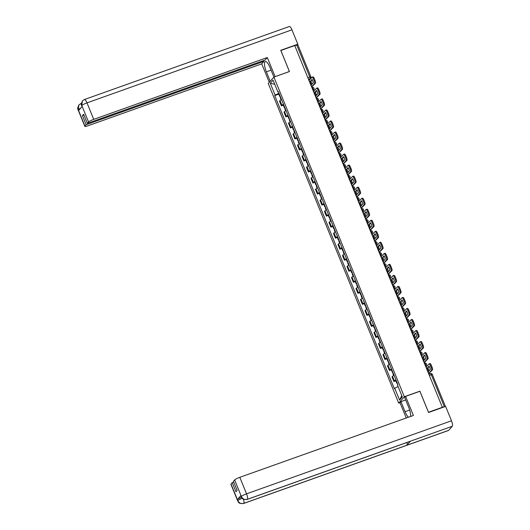 <?xml version="1.0" encoding="UTF-8"?>
<svg xmlns="http://www.w3.org/2000/svg" width="530" height="530" viewBox="0 0 530 530"><rect width="100%" height="100%" fill="white"/><g stroke="black" fill="none" stroke-linecap="round" stroke-linejoin="round"><path stroke-width="0.79" d="M400.09 402.634L398.706 403.131L404.344 396.725L273.904 77.082L289.446 71.543L280.854 50.483L294.726 45.534L442.358 407.305L428.485 412.247L419.892 391.186L404.344 396.725M270.214 81.276L266.365 71.835A8.685 2.478 -109.6 0 1 265.298 61.546A8.685 2.478 -109.6 0 1 270.061 67.628L273.917 77.082L268.26 83.488L398.706 403.131M445.412 406.477L444.359 406.722L431.287 374.703A1.544 0.444 -109.6 0 0 430.44 373.617A1.544 0.444 -109.6 0 0 430.386 373.663M442.358 407.305L444.359 406.722M294.773 45.646L297.82 44.745L310.891 76.764L309.792 76.976L296.721 44.951M281.556 99.62A3.551 0.53 157.8 0 0 279.999 100.607L279.495 101.177L281.397 105.841L281.9 105.271A3.551 0.53 -22.2 0 1 283.464 104.284M283.311 105.159L281.397 105.841M286.061 110.644A3.551 0.53 157.8 0 0 284.497 111.631L283.994 112.201L285.895 116.865L286.399 116.295A3.551 0.53 -22.2 0 1 287.962 115.308M287.816 116.183L285.895 116.865M290.559 121.675A3.551 0.53 157.8 0 0 288.996 122.662L288.492 123.232L290.4 127.896L290.897 127.326A3.551 0.53 -22.2 0 1 292.461 126.339M292.315 127.213L290.4 127.896M295.058 132.699A3.551 0.53 157.8 0 0 293.494 133.686L292.997 134.256L294.899 138.92L295.402 138.35A3.551 0.53 -22.2 0 1 296.966 137.363M296.813 138.237L294.899 138.92M299.556 143.729A3.551 0.53 157.8 0 0 297.999 144.71L297.496 145.28L299.397 149.95L299.901 149.38A3.551 0.53 -22.2 0 1 301.464 148.393M301.312 149.268L299.397 149.95M304.061 154.753A3.551 0.53 157.8 0 0 302.498 155.74L301.994 156.31L303.895 160.974L304.399 160.404A3.551 0.53 -22.2 0 1 305.962 159.417M305.817 160.292L303.895 160.974M308.559 165.777A3.551 0.53 157.8 0 0 306.996 166.764L306.492 167.334L308.4 172.005L308.897 171.435A3.551 0.53 -22.2 0 1 310.461 170.448M310.315 171.316L308.4 172.005M313.058 176.808A3.551 0.53 157.8 0 0 311.494 177.795L310.997 178.365L312.899 183.029L313.402 182.459A3.551 0.53 -22.2 0 1 314.966 181.472M314.813 182.346L312.899 183.029M317.556 187.832A3.551 0.53 157.8 0 0 315.999 188.819L315.496 189.389L317.397 194.053L317.901 193.483A3.551 0.53 -22.2 0 1 319.464 192.503M319.312 193.37L317.397 194.053M322.061 198.863A3.551 0.53 157.8 0 0 320.498 199.85L319.994 200.419L321.895 205.083L322.399 204.514A3.551 0.53 -22.2 0 1 323.962 203.527M323.817 204.401L321.895 205.083M326.56 209.887A3.551 0.53 157.8 0 0 324.996 210.874L324.493 211.444L326.4 216.107L326.897 215.538A3.551 0.53 -22.2 0 1 328.461 214.551M328.315 215.425L326.4 216.107M331.058 220.917A3.551 0.53 157.8 0 0 329.494 221.904L328.998 222.474L330.899 227.138L331.402 226.568A3.551 0.53 -22.2 0 1 332.966 225.581M332.813 226.456L330.899 227.138M335.556 231.941A3.551 0.53 157.8 0 0 333.999 232.928L333.496 233.498L335.397 238.162L335.901 237.592A3.551 0.53 -22.2 0 1 337.464 236.605M337.312 237.48L335.397 238.162M340.061 242.972A3.551 0.53 157.8 0 0 338.498 243.952L337.994 244.522L339.896 249.193L340.399 248.623A3.551 0.53 -22.2 0 1 341.963 247.636M341.817 248.51L339.896 249.193M344.56 253.996A3.551 0.53 157.8 0 0 342.996 254.983L342.493 255.553L344.401 260.217L344.897 259.647A3.551 0.53 -22.2 0 1 346.461 258.66M346.315 259.534L344.401 260.217M349.058 265.02A3.551 0.53 157.8 0 0 347.494 266.007L346.998 266.577L348.899 271.247L349.402 270.678A3.551 0.53 -22.2 0 1 350.966 269.69M350.814 270.558L348.899 271.247M353.556 276.05A3.551 0.53 157.8 0 0 352 277.038L351.496 277.607L353.397 282.271L353.901 281.702A3.551 0.53 -22.2 0 1 355.464 280.714M355.312 281.589L353.397 282.271M358.061 287.075A3.551 0.53 157.8 0 0 356.498 288.062L355.994 288.631L357.896 293.295L358.399 292.726A3.551 0.53 -22.2 0 1 359.963 291.745M359.817 292.613L357.896 293.295M362.56 298.105A3.551 0.53 157.8 0 0 360.996 299.092L360.493 299.662L362.401 304.326L362.898 303.756A3.551 0.53 -22.2 0 1 364.461 302.769M364.315 303.644L362.401 304.326M367.058 309.129A3.551 0.53 157.8 0 0 365.495 310.116L364.998 310.686L366.899 315.35L367.403 314.78A3.551 0.53 -22.2 0 1 368.966 313.793M368.814 314.668L366.899 315.35M371.557 320.16A3.551 0.53 157.8 0 0 370 321.147L369.496 321.717L371.397 326.381L371.901 325.811A3.551 0.53 -22.2 0 1 373.464 324.824M373.312 325.698L371.397 326.381M376.061 331.184A3.551 0.53 157.8 0 0 374.498 332.171L373.994 332.741L375.896 337.405L376.399 336.835A3.551 0.53 -22.2 0 1 377.963 335.848M377.817 336.722L375.896 337.405M380.56 342.214A3.551 0.53 157.8 0 0 378.996 343.195L378.493 343.765L380.401 348.435L380.898 347.865A3.551 0.53 -22.2 0 1 382.461 346.878M382.315 347.753L380.401 348.435M385.058 353.238A3.551 0.53 157.8 0 0 383.495 354.225L382.998 354.795L384.899 359.459L385.403 358.889A3.551 0.53 -22.2 0 1 386.966 357.902M386.814 358.777L384.899 359.459M389.557 364.262A3.551 0.53 157.8 0 0 388 365.25L387.496 365.819L389.398 370.49L389.901 369.92A3.551 0.53 -22.2 0 1 391.465 368.933M391.312 369.801L389.398 370.49M394.062 375.293A3.551 0.53 157.8 0 0 392.498 376.28L391.995 376.85L393.896 381.514L394.4 380.944A3.551 0.53 -22.2 0 1 395.963 379.957M395.817 380.832L393.896 381.514M278.946 93.214L275.123 95.142L270.28 83.27L273.043 80.129L277.886 92.008L278.429 91.942M401.8 395.638L399.567 400.084L402.33 396.943L397.487 385.072L397.871 384.628L278.276 91.571L277.886 92.008M399.567 400.084L394.717 388.205L398.07 386.516M275.123 95.142L274.739 95.585L394.333 388.642L394.717 388.205M278.813 94.128L274.739 95.585M270.28 83.27L274.752 84.33M310.13 81.567L312.044 79.401A4.79 1.365 -109.6 0 1 313.369 82.653L311.461 84.82A4.79 1.365 70.4 0 1 310.719 83.276A4.79 1.365 70.4 0 1 310.13 81.567L312.276 79.838M312.13 84.058A4.79 1.365 70.4 0 1 311.627 82.952A4.79 1.365 70.4 0 1 311.037 81.242M280.158 96.195L279.8 96.546L280.304 96.546M279.8 96.546L278.747 93.962L279.105 93.611M281.145 99.832L280.264 97.672L280.622 97.321M311.587 86.847L314.555 83.528A2.319 0.662 -109.6 0 0 314.184 80.845L315.092 80.527A2.319 0.662 70.4 0 1 315.463 83.203L311.653 87.019M309.017 80.56L311.985 77.234A2.319 0.662 -109.6 0 1 312.077 77.175A2.319 0.662 -109.6 0 1 313.349 78.798L314.184 80.845M312.892 76.916A2.319 0.662 70.4 0 1 312.978 76.85A2.319 0.662 70.4 0 1 314.25 78.473L313.349 78.798M315.092 80.527L314.25 78.473M81.766 105.391L81.68 105.781C82.031 104.251 80.017 106.828 82.402 100.925L84.389 99.541L289.347 26.5A4.75 1.358 70.4 0 1 291.95 29.826L297.82 44.209L280.741 50.297L289.393 71.504L275.024 76.684M275.103 76.592L267.319 57.512L265.106 60.022L87.337 123.371L88.563 121.98L81.772 105.397M263.609 60.553L263.933 61.347L261.721 63.858L88.139 125.716A4.631 0.696 157.8 0 1 84.84 126.352A4.631 0.696 157.8 0 1 84.946 126.087L86.171 124.696L263.933 61.347M269.267 82.349L261.721 63.858M267.319 57.512L93.73 119.369A4.631 0.696 157.8 0 0 88.563 121.98M297.82 44.209L297.33 44.765M87.337 123.371L83.621 114.255L82.448 115.58L86.171 124.696M80.852 107.981L78.248 109.538L78.639 110.492L82.177 106.477L81.786 105.523M82.448 115.58L83.939 115.05M82.402 100.925L81.766 105.384M81.315 103.695A4.75 1.358 70.4 0 0 80.812 103.602L78.891 104.907L78.208 109.584L84.946 126.087M409.663 410.048L405.052 411.691A8.685 2.478 -109.6 0 0 408.418 417.236M410.571 416.467A8.685 2.478 -109.6 0 0 408.756 407.484L404.662 397.447L405.602 396.374L413.393 415.46L239.812 477.318L246.549 493.827L451.5 420.787L445.631 406.404L428.551 412.486L419.892 391.286L405.602 396.374M405.052 411.691L400.958 401.654L400.011 402.727L406.252 418.004M405.688 399.964L400.958 401.654M231.02 484.042L237.758 500.545A4.631 0.696 -22.2 0 0 237.652 500.804L230.914 484.301A4.631 0.696 -22.2 0 1 231.02 484.042L232.246 482.651L233.743 482.115M451.5 420.787A4.75 1.358 70.4 0 1 452.262 426.279L410.432 441.185A4.75 1.358 70.4 0 1 410.26 441.304L247.139 499.439A4.75 1.358 70.4 0 0 247.311 499.32C244.674 499.975 242.7 499.055 241.395 496.57L234.644 479.935A4.631 0.696 -22.2 0 1 239.812 477.318M406.934 442.49A4.75 1.358 70.4 0 1 406.868 445.24L448.691 430.333L452.262 426.279M448.691 430.333A4.75 1.358 70.4 0 1 448.512 430.459L243.561 503.5A4.75 1.358 70.4 0 0 243.74 503.374C241.097 504.023 239.129 503.109 237.824 500.638M243.436 499.187A4.75 1.358 70.4 0 1 243.74 503.374L406.868 445.24L410.432 441.185L247.311 499.32A4.75 1.358 70.4 0 0 246.549 493.827A4.631 0.696 157.8 0 0 241.375 496.438M232.246 482.651L235.969 491.767L237.135 490.442L233.419 481.326L234.644 479.935M240.945 495.53L241.23 496.742L240.839 495.788A4.631 0.696 -22.2 0 1 240.945 495.53L237.407 499.545A4.631 0.696 -22.2 0 1 241.514 497.339M242.144 498.193L237.798 500.499L237.407 499.545M314.628 92.598L316.543 90.425A4.79 1.365 -109.6 0 1 317.868 93.677L315.959 95.844A4.79 1.365 70.4 0 1 315.224 94.3A4.79 1.365 70.4 0 1 314.628 92.598L316.774 90.868M316.629 95.082A4.79 1.365 70.4 0 1 316.125 93.982A4.79 1.365 70.4 0 1 315.535 92.273M284.663 107.219L284.299 107.57L284.802 107.57M284.299 107.57L283.245 104.993L283.61 104.642M285.644 110.863L284.762 108.703L285.12 108.352M316.085 97.878L319.053 94.552A2.319 0.662 -109.6 0 0 318.682 91.876L319.59 91.551A2.319 0.662 70.4 0 1 319.961 94.234L316.152 98.043M313.515 91.584L316.49 88.265A2.319 0.662 -109.6 0 1 316.576 88.205A2.319 0.662 -109.6 0 1 317.848 89.822L318.682 91.876M317.39 87.94A2.319 0.662 70.4 0 1 317.483 87.881A2.319 0.662 70.4 0 1 318.755 89.504L317.848 89.822M319.59 91.551L318.755 89.504M319.133 103.622L321.041 101.455A4.79 1.365 -109.6 0 1 322.366 104.701L320.458 106.874A4.79 1.365 70.4 0 1 319.723 105.331A4.79 1.365 70.4 0 1 319.133 103.622L321.273 101.892M321.127 106.113A4.79 1.365 70.4 0 1 320.63 105.006A4.79 1.365 70.4 0 1 320.04 103.297M289.161 118.243L288.797 118.601L289.307 118.601M288.797 118.601L287.75 116.017L288.108 115.666M290.142 121.887L289.261 119.727L289.625 119.376M320.584 108.902L323.552 105.583A2.319 0.662 -109.6 0 0 323.181 102.899L324.088 102.575A2.319 0.662 70.4 0 1 324.459 105.258L320.65 109.067M318.02 102.615L320.988 99.289A2.319 0.662 -109.6 0 1 321.074 99.229A2.319 0.662 -109.6 0 1 322.346 100.852L323.181 102.899M321.895 98.964A2.319 0.662 70.4 0 1 321.982 98.905A2.319 0.662 70.4 0 1 323.254 100.528L322.346 100.852M324.088 102.575L323.254 100.528M323.631 114.652L325.539 112.479A4.79 1.365 -109.6 0 1 326.871 115.732L324.956 117.898A4.79 1.365 70.4 0 1 324.221 116.355A4.79 1.365 70.4 0 1 323.631 114.652L325.778 112.923M325.632 117.137A4.79 1.365 70.4 0 1 325.128 116.037A4.79 1.365 70.4 0 1 324.539 114.328M293.66 129.274L293.302 129.625L293.805 129.625M293.302 129.625L292.249 127.048L292.606 126.69M294.64 132.917L293.759 130.758L294.123 130.406M325.082 119.932L328.057 116.607A2.319 0.662 -109.6 0 0 327.686 113.93L328.587 113.605A2.319 0.662 70.4 0 1 328.958 116.289L325.155 120.098M322.518 113.639L325.486 110.32A2.319 0.662 -109.6 0 1 325.572 110.253A2.319 0.662 -109.6 0 1 326.844 111.876L327.686 113.93M326.394 109.995A2.319 0.662 70.4 0 1 326.48 109.935A2.319 0.662 70.4 0 1 327.752 111.552L326.844 111.876M328.587 113.605L327.752 111.552M328.13 125.676L330.044 123.51A4.79 1.365 -109.6 0 1 331.369 126.756L329.461 128.929A4.79 1.365 70.4 0 1 328.719 127.385A4.79 1.365 70.4 0 1 328.13 125.676L330.276 123.947M330.13 128.167A4.79 1.365 70.4 0 1 329.627 127.061A4.79 1.365 70.4 0 1 329.037 125.352M298.158 140.298L297.8 140.655L298.304 140.649M297.8 140.655L296.747 138.072L297.105 137.72M299.145 143.941L298.264 141.782L298.622 141.43M329.587 130.956L332.555 127.637A2.319 0.662 -109.6 0 0 332.184 124.954L333.092 124.629A2.319 0.662 70.4 0 1 333.463 127.313L329.653 131.122M327.017 124.663L329.985 121.343A2.319 0.662 -109.6 0 1 330.077 121.284A2.319 0.662 -109.6 0 1 331.349 122.907L332.184 124.954M330.892 121.019A2.319 0.662 70.4 0 1 330.978 120.959A2.319 0.662 70.4 0 1 332.25 122.582L331.349 122.907M333.092 124.629L332.25 122.582M332.628 136.7L334.543 134.534A4.79 1.365 -109.6 0 1 335.868 137.787L333.96 139.953A4.79 1.365 70.4 0 1 333.224 138.409A4.79 1.365 70.4 0 1 332.628 136.7L334.774 134.971M334.629 139.191A4.79 1.365 70.4 0 1 334.125 138.091A4.79 1.365 70.4 0 1 333.536 136.382M302.663 151.328L302.299 151.679L302.802 151.679M302.299 151.679L301.245 149.102L301.61 148.744M303.644 154.965L302.762 152.812L303.12 152.461M334.085 141.987L337.053 138.661A2.319 0.662 -109.6 0 0 336.683 135.985L337.59 135.66A2.319 0.662 70.4 0 1 337.961 138.337L334.152 142.153M331.515 135.693L334.49 132.374A2.319 0.662 -109.6 0 1 334.576 132.308A2.319 0.662 -109.6 0 1 335.848 133.931L336.683 135.985M335.391 132.049A2.319 0.662 70.4 0 1 335.483 131.99A2.319 0.662 70.4 0 1 336.755 133.606L335.848 133.931M337.59 135.66L336.755 133.606M337.133 147.731L339.041 145.558A4.79 1.365 -109.6 0 1 340.366 148.811L338.458 150.984A4.79 1.365 70.4 0 1 337.723 149.44A4.79 1.365 70.4 0 1 337.133 147.731L339.273 146.002M339.127 150.215A4.79 1.365 70.4 0 1 338.63 149.115A4.79 1.365 70.4 0 1 338.041 147.406M307.161 162.352L306.797 162.703L307.307 162.703M306.797 162.703L305.75 160.126L306.108 159.775M308.142 165.996L307.261 163.836L307.625 163.485M338.584 153.011L341.552 149.692A2.319 0.662 -109.6 0 0 341.181 147.009L342.089 146.684A2.319 0.662 70.4 0 1 342.459 149.367L338.65 153.177M336.02 146.717L338.988 143.398A2.319 0.662 -109.6 0 1 339.074 143.339A2.319 0.662 -109.6 0 1 340.346 144.962L341.181 147.009M339.896 143.073A2.319 0.662 70.4 0 1 339.982 143.014A2.319 0.662 70.4 0 1 341.254 144.637L340.346 144.962M342.089 146.684L341.254 144.637M341.631 158.755L343.539 156.589A4.79 1.365 -109.6 0 1 344.871 159.841L342.956 162.008A4.79 1.365 70.4 0 1 342.221 160.464A4.79 1.365 70.4 0 1 341.631 158.755L343.778 157.026M343.632 161.246A4.79 1.365 70.4 0 1 343.129 160.139A4.79 1.365 70.4 0 1 342.539 158.437M311.66 173.383L311.302 173.734L311.806 173.734M311.302 173.734L310.249 171.15L310.606 170.799M312.64 177.02L311.759 174.867L312.124 174.509M343.082 164.035L346.057 160.716A2.319 0.662 -109.6 0 0 345.686 158.033L346.587 157.715A2.319 0.662 70.4 0 1 346.958 160.391L343.155 164.207M340.518 157.748L343.486 154.422A2.319 0.662 -109.6 0 1 343.572 154.362A2.319 0.662 -109.6 0 1 344.844 155.986L345.686 158.033M344.394 154.104A2.319 0.662 70.4 0 1 344.48 154.038A2.319 0.662 70.4 0 1 345.752 155.661L344.844 155.986M346.587 157.715L345.752 155.661M346.13 169.785L348.044 167.612A4.79 1.365 -109.6 0 1 349.369 170.865L347.455 173.038A4.79 1.365 70.4 0 1 346.719 171.495A4.79 1.365 70.4 0 1 346.13 169.785L348.276 168.056M348.13 172.27A4.79 1.365 70.4 0 1 347.627 171.17A4.79 1.365 70.4 0 1 347.037 169.461M316.158 184.407L315.8 184.758L316.304 184.758M315.8 184.758L314.747 182.181L315.105 181.83M317.145 188.051L316.264 185.891L316.622 185.54M347.587 175.066L350.555 171.74A2.319 0.662 -109.6 0 0 350.184 169.063L351.092 168.739A2.319 0.662 70.4 0 1 351.463 171.422L347.654 175.231M345.017 168.772L347.985 165.453A2.319 0.662 -109.6 0 1 348.077 165.393A2.319 0.662 -109.6 0 1 349.35 167.01L350.184 169.063M348.892 165.128A2.319 0.662 70.4 0 1 348.978 165.069A2.319 0.662 70.4 0 1 350.25 166.692L349.35 167.01M351.092 168.739L350.25 166.692M350.628 180.81L352.543 178.643A4.79 1.365 -109.6 0 1 353.868 181.896L351.96 184.062A4.79 1.365 70.4 0 1 351.224 182.519A4.79 1.365 70.4 0 1 350.628 180.81L352.775 179.08M352.629 183.3A4.79 1.365 70.4 0 1 352.125 182.194A4.79 1.365 70.4 0 1 351.536 180.485M320.663 195.438L320.299 195.789L320.802 195.789M320.299 195.789L319.245 193.205L319.61 192.854M321.644 199.075L320.763 196.915L321.12 196.564M352.086 186.09L355.054 182.77A2.319 0.662 -109.6 0 0 354.683 180.087L355.59 179.769A2.319 0.662 70.4 0 1 355.961 182.446L352.152 186.262M349.515 179.802L352.49 176.477A2.319 0.662 -109.6 0 1 352.576 176.417A2.319 0.662 -109.6 0 1 353.848 178.04L354.683 180.087M353.391 176.159A2.319 0.662 70.4 0 1 353.483 176.093A2.319 0.662 70.4 0 1 354.755 177.716L353.848 178.04M355.59 179.769L354.755 177.716M355.133 191.84L357.041 189.667A4.79 1.365 -109.6 0 1 358.366 192.92L356.458 195.086A4.79 1.365 70.4 0 1 355.723 193.543A4.79 1.365 70.4 0 1 355.133 191.84L357.273 190.111M357.127 194.325A4.79 1.365 70.4 0 1 356.63 193.225A4.79 1.365 70.4 0 1 356.034 191.515M325.162 206.461L324.797 206.813L325.301 206.813M324.797 206.813L323.75 204.235L324.108 203.884M326.142 210.105L325.261 207.945L325.625 207.594M356.584 197.12L359.552 193.794A2.319 0.662 -109.6 0 0 359.181 191.118L360.089 190.793A2.319 0.662 70.4 0 1 360.46 193.477L356.65 197.286M354.02 190.827L356.988 187.507A2.319 0.662 -109.6 0 1 357.074 187.448A2.319 0.662 -109.6 0 1 358.346 189.064L359.181 191.118M357.896 187.183A2.319 0.662 70.4 0 1 357.982 187.123A2.319 0.662 70.4 0 1 359.254 188.746L358.346 189.064M360.089 190.793L359.254 188.746M359.632 202.864L361.54 200.698A4.79 1.365 -109.6 0 1 362.871 203.944L360.957 206.117A4.79 1.365 70.4 0 1 360.221 204.573A4.79 1.365 70.4 0 1 359.632 202.864L361.778 201.135M361.632 205.355A4.79 1.365 70.4 0 1 361.129 204.249A4.79 1.365 70.4 0 1 360.539 202.54M329.66 217.485L329.302 217.843L329.806 217.843M329.302 217.843L328.249 215.26L328.607 214.908M330.64 221.129L329.759 218.969L330.124 218.618M361.082 208.144L364.057 204.825A2.319 0.662 -109.6 0 0 363.686 202.142L364.587 201.817A2.319 0.662 70.4 0 1 364.958 204.5L361.155 208.31M358.518 201.857L361.486 198.531A2.319 0.662 -109.6 0 1 361.573 198.472A2.319 0.662 -109.6 0 1 362.845 200.095L363.686 202.142M362.394 198.207A2.319 0.662 70.4 0 1 362.48 198.147A2.319 0.662 70.4 0 1 363.752 199.77L362.845 200.095M364.587 201.817L363.752 199.77M364.13 213.895L366.044 211.722A4.79 1.365 -109.6 0 1 367.369 214.975L365.455 217.141A4.79 1.365 70.4 0 1 364.719 215.597A4.79 1.365 70.4 0 1 364.13 213.895L366.276 212.166M366.131 216.379A4.79 1.365 70.4 0 1 365.627 215.279A4.79 1.365 70.4 0 1 365.037 213.57M334.158 228.516L333.801 228.867L334.304 228.867M333.801 228.867L332.747 226.29L333.105 225.932M335.145 232.16L334.264 230L334.622 229.649M365.587 219.175L368.555 215.849A2.319 0.662 -109.6 0 0 368.184 213.173L369.092 212.848A2.319 0.662 70.4 0 1 369.463 215.531L365.654 219.34M363.017 212.881L365.985 209.562A2.319 0.662 -109.6 0 1 366.078 209.496A2.319 0.662 -109.6 0 1 367.35 211.119L368.184 213.173M366.892 209.237A2.319 0.662 70.4 0 1 366.979 209.178A2.319 0.662 70.4 0 1 368.251 210.794L367.35 211.119M369.092 212.848L368.251 210.794M368.628 224.919L370.543 222.752A4.79 1.365 -109.6 0 1 371.868 225.999L369.96 228.172A4.79 1.365 70.4 0 1 369.225 226.628A4.79 1.365 70.4 0 1 368.628 224.919L370.775 223.19M370.629 227.41A4.79 1.365 70.4 0 1 370.125 226.303A4.79 1.365 70.4 0 1 369.536 224.594M338.663 239.54L338.299 239.898L338.802 239.891M338.299 239.898L337.246 237.314L337.61 236.963M339.644 243.184L338.763 241.024L339.12 240.673M370.086 230.199L373.054 226.88A2.319 0.662 -109.6 0 0 372.683 224.197L373.59 223.872A2.319 0.662 70.4 0 1 373.961 226.555L370.152 230.365M367.515 223.905L370.49 220.586A2.319 0.662 -109.6 0 1 370.576 220.526A2.319 0.662 -109.6 0 1 371.848 222.149L372.683 224.197M371.391 220.261A2.319 0.662 70.4 0 1 371.484 220.202A2.319 0.662 70.4 0 1 372.756 221.825L371.848 222.149M373.59 223.872L372.756 221.825M373.133 235.943L375.041 233.776A4.79 1.365 -109.6 0 1 376.366 237.029L374.458 239.196A4.79 1.365 70.4 0 1 373.723 237.652A4.79 1.365 70.4 0 1 373.133 235.943L375.273 234.214M375.127 238.434A4.79 1.365 70.4 0 1 374.63 237.334A4.79 1.365 70.4 0 1 374.034 235.625M343.162 250.571L342.797 250.922L343.301 250.922M342.797 250.922L341.744 248.345L342.108 247.987M344.142 254.208L343.261 252.055L343.625 251.704M374.584 241.23L377.552 237.904A2.319 0.662 -109.6 0 0 377.181 235.227L378.089 234.903A2.319 0.662 70.4 0 1 378.46 237.579L374.65 241.395M372.02 234.936L374.988 231.617A2.319 0.662 -109.6 0 1 375.074 231.55A2.319 0.662 -109.6 0 1 376.346 233.173L377.181 235.227M375.896 231.292A2.319 0.662 70.4 0 1 375.982 231.232A2.319 0.662 70.4 0 1 377.254 232.849L376.346 233.173M378.089 234.903L377.254 232.849M377.632 246.973L379.54 244.8A4.79 1.365 -109.6 0 1 380.871 248.053L378.957 250.226A4.79 1.365 70.4 0 1 378.221 248.683A4.79 1.365 70.4 0 1 377.632 246.973L379.778 245.244M379.632 249.458A4.79 1.365 70.4 0 1 379.129 248.358A4.79 1.365 70.4 0 1 378.539 246.649M347.66 261.595L347.302 261.946L347.806 261.946M347.302 261.946L346.249 259.369L346.607 259.018M348.641 265.238L347.759 263.079L348.124 262.728M379.083 252.253L382.057 248.934A2.319 0.662 -109.6 0 0 381.686 246.251L382.587 245.927A2.319 0.662 70.4 0 1 382.958 248.61L379.155 252.419M376.519 245.96L379.487 242.641A2.319 0.662 -109.6 0 1 379.573 242.581A2.319 0.662 -109.6 0 1 380.845 244.204L381.686 246.251M380.394 242.316A2.319 0.662 70.4 0 1 380.48 242.256A2.319 0.662 70.4 0 1 381.752 243.88L380.845 244.204M382.587 245.927L381.752 243.88M382.13 257.997L384.045 255.831A4.79 1.365 -109.6 0 1 385.37 259.084L383.455 261.25A4.79 1.365 70.4 0 1 382.72 259.707A4.79 1.365 70.4 0 1 382.13 257.997L384.276 256.268M384.131 260.488A4.79 1.365 70.4 0 1 383.627 259.382A4.79 1.365 70.4 0 1 383.038 257.679M352.158 272.625L351.801 272.976L352.304 272.976M351.801 272.976L350.747 270.393L351.105 270.042M353.146 276.262L352.264 274.109L352.622 273.752M383.587 263.277L386.555 259.958A2.319 0.662 -109.6 0 0 386.184 257.275L387.092 256.957A2.319 0.662 70.4 0 1 387.463 259.634L383.654 263.45M381.017 256.99L383.985 253.665A2.319 0.662 -109.6 0 1 384.078 253.605A2.319 0.662 -109.6 0 1 385.343 255.228L386.184 257.275M384.893 253.347A2.319 0.662 70.4 0 1 384.979 253.28A2.319 0.662 70.4 0 1 386.251 254.903L385.343 255.228M387.092 256.957L386.251 254.903M386.628 269.028L388.543 266.855A4.79 1.365 -109.6 0 1 389.868 270.108L387.96 272.281A4.79 1.365 70.4 0 1 387.225 270.737A4.79 1.365 70.4 0 1 386.628 269.028L388.775 267.299M388.629 271.512A4.79 1.365 70.4 0 1 388.126 270.413A4.79 1.365 70.4 0 1 387.536 268.703M356.663 283.649L356.299 284L356.803 284M356.299 284L355.246 281.423L355.61 281.072M357.644 287.293L356.763 285.133L357.121 284.782M388.086 274.308L391.054 270.982A2.319 0.662 -109.6 0 0 390.683 268.306L391.591 267.981A2.319 0.662 70.4 0 1 391.962 270.664L388.152 274.474M385.515 268.014L388.49 264.695A2.319 0.662 -109.6 0 1 388.576 264.636A2.319 0.662 -109.6 0 1 389.848 266.252L390.683 268.306M389.391 264.371A2.319 0.662 70.4 0 1 389.484 264.311A2.319 0.662 70.4 0 1 390.756 265.934L389.848 266.252M391.591 267.981L390.756 265.934M391.133 280.052L393.041 277.886A4.79 1.365 -109.6 0 1 394.366 281.139L392.458 283.305A4.79 1.365 70.4 0 1 391.723 281.761A4.79 1.365 70.4 0 1 391.133 280.052L393.273 278.323M393.127 282.543A4.79 1.365 70.4 0 1 392.631 281.437A4.79 1.365 70.4 0 1 392.034 279.727M361.162 294.68L360.798 295.031L361.301 295.031M360.798 295.031L359.744 292.447L360.108 292.096M362.142 298.317L361.261 296.157L361.619 295.806M392.584 285.332L395.552 282.013A2.319 0.662 -109.6 0 0 395.181 279.33L396.089 279.012A2.319 0.662 70.4 0 1 396.46 281.688L392.65 285.504M390.02 279.045L392.988 275.719A2.319 0.662 -109.6 0 1 393.075 275.66A2.319 0.662 -109.6 0 1 394.346 277.283L395.181 279.33M393.896 275.401A2.319 0.662 70.4 0 1 393.982 275.335A2.319 0.662 70.4 0 1 395.254 276.958L394.346 277.283M396.089 279.012L395.254 276.958M395.632 291.083L397.54 288.91A4.79 1.365 -109.6 0 1 398.871 292.162L396.957 294.329A4.79 1.365 70.4 0 1 396.221 292.785A4.79 1.365 70.4 0 1 395.632 291.083L397.778 289.353M397.632 293.567A4.79 1.365 70.4 0 1 397.129 292.467A4.79 1.365 70.4 0 1 396.539 290.758M365.66 305.704L365.302 306.055L365.806 306.055M365.302 306.055L364.249 303.478L364.607 303.127M366.641 309.348L365.76 307.188L366.124 306.837M397.083 296.363L400.057 293.037A2.319 0.662 -109.6 0 0 399.686 290.36L400.587 290.036A2.319 0.662 70.4 0 1 400.958 292.719L397.156 296.528M394.519 290.069L397.487 286.75A2.319 0.662 -109.6 0 1 397.573 286.69A2.319 0.662 -109.6 0 1 398.845 288.307L399.686 290.36M398.394 286.425A2.319 0.662 70.4 0 1 398.481 286.366A2.319 0.662 70.4 0 1 399.752 287.989L398.845 288.307M400.587 290.036L399.752 287.989M400.13 302.107L402.045 299.94A4.79 1.365 -109.6 0 1 403.37 303.186L401.455 305.36A4.79 1.365 70.4 0 1 400.72 303.816A4.79 1.365 70.4 0 1 400.13 302.107L402.277 300.377M402.131 304.598A4.79 1.365 70.4 0 1 401.627 303.491A4.79 1.365 70.4 0 1 401.038 301.782M370.159 316.728L369.801 317.086L370.304 317.086M369.801 317.086L368.748 314.502L369.105 314.151M371.146 320.372L370.265 318.212L370.622 317.861M401.588 307.387L404.556 304.068A2.319 0.662 -109.6 0 0 404.185 301.385L405.092 301.06A2.319 0.662 70.4 0 1 405.463 303.743L401.654 307.552M399.017 301.1L401.985 297.774A2.319 0.662 -109.6 0 1 402.078 297.714A2.319 0.662 -109.6 0 1 403.343 299.337L404.185 301.385M402.893 297.449A2.319 0.662 70.4 0 1 402.979 297.39A2.319 0.662 70.4 0 1 404.251 299.013L403.343 299.337M405.092 301.06L404.251 299.013M404.628 313.137L406.543 310.964A4.79 1.365 -109.6 0 1 407.868 314.217L405.96 316.383A4.79 1.365 70.4 0 1 405.225 314.84A4.79 1.365 70.4 0 1 404.628 313.137L406.775 311.408M406.629 315.622A4.79 1.365 70.4 0 1 406.126 314.522A4.79 1.365 70.4 0 1 405.536 312.813M374.664 327.759L374.299 328.11L374.803 328.11M374.299 328.11L373.246 325.533L373.61 325.175M375.644 331.402L374.763 329.243L375.121 328.892M406.086 318.417L409.054 315.092A2.319 0.662 -109.6 0 0 408.683 312.415L409.591 312.09A2.319 0.662 70.4 0 1 409.962 314.774L406.152 318.583M403.516 312.124L406.49 308.805A2.319 0.662 -109.6 0 1 406.576 308.738A2.319 0.662 -109.6 0 1 407.848 310.361L408.683 312.415M407.391 308.48A2.319 0.662 70.4 0 1 407.484 308.42A2.319 0.662 70.4 0 1 408.756 310.037L407.848 310.361M409.591 312.09L408.756 310.037M409.133 324.161L411.042 321.995A4.79 1.365 -109.6 0 1 412.367 325.241L410.458 327.414A4.79 1.365 70.4 0 1 409.723 325.87A4.79 1.365 70.4 0 1 409.133 324.161L411.273 322.432M411.128 326.652A4.79 1.365 70.4 0 1 410.631 325.546A4.79 1.365 70.4 0 1 410.034 323.837M379.162 338.783L378.798 339.14L379.301 339.134M378.798 339.14L377.744 336.557L378.109 336.206M380.142 342.426L379.261 340.267L379.619 339.916M410.584 329.441L413.552 326.122A2.319 0.662 -109.6 0 0 413.181 323.439L414.089 323.115A2.319 0.662 70.4 0 1 414.46 325.798L410.651 329.607M408.02 323.148L410.988 319.828A2.319 0.662 -109.6 0 1 411.075 319.769A2.319 0.662 -109.6 0 1 412.347 321.392L413.181 323.439M411.896 319.504A2.319 0.662 70.4 0 1 411.982 319.444A2.319 0.662 70.4 0 1 413.254 321.067L412.347 321.392M414.089 323.115L413.254 321.067M413.632 335.185L415.54 333.019A4.79 1.365 -109.6 0 1 416.871 336.272L414.957 338.438A4.79 1.365 70.4 0 1 414.221 336.894A4.79 1.365 70.4 0 1 413.632 335.185L415.778 333.456M415.633 337.676A4.79 1.365 70.4 0 1 415.129 336.577A4.79 1.365 70.4 0 1 414.54 334.867M383.66 349.813L383.303 350.164L383.806 350.164M383.303 350.164L382.249 347.587L382.607 347.229M384.641 353.45L383.76 351.297L384.124 350.946M415.083 340.472L418.057 337.146A2.319 0.662 -109.6 0 0 417.68 334.47L418.587 334.145A2.319 0.662 70.4 0 1 418.958 336.822L415.156 340.638M412.519 334.178L415.487 330.859A2.319 0.662 -109.6 0 1 415.573 330.793A2.319 0.662 -109.6 0 1 416.845 332.416L417.68 334.47M416.394 330.534A2.319 0.662 70.4 0 1 416.481 330.475A2.319 0.662 70.4 0 1 417.753 332.091L416.845 332.416M418.587 334.145L417.753 332.091M418.13 346.216L420.045 344.043A4.79 1.365 -109.6 0 1 421.37 347.296L419.455 349.469A4.79 1.365 70.4 0 1 418.72 347.925A4.79 1.365 70.4 0 1 418.13 346.216L420.277 344.487M420.131 348.7A4.79 1.365 70.4 0 1 419.627 347.6A4.79 1.365 70.4 0 1 419.038 345.891M388.159 360.837L387.801 361.188L388.304 361.188M387.801 361.188L386.748 358.611L387.105 358.26M389.146 364.481L388.265 362.321L388.623 361.97M419.588 351.496L422.556 348.177A2.319 0.662 -109.6 0 0 422.185 345.494L423.092 345.169A2.319 0.662 70.4 0 1 423.463 347.852L419.654 351.662M417.017 345.202L419.985 341.883A2.319 0.662 -109.6 0 1 420.078 341.824A2.319 0.662 -109.6 0 1 421.343 343.447L422.185 345.494M420.893 341.558A2.319 0.662 70.4 0 1 420.979 341.499A2.319 0.662 70.4 0 1 422.251 343.122L421.343 343.447M423.092 345.169L422.251 343.122M422.629 357.24L424.543 355.074A4.79 1.365 -109.6 0 1 425.868 358.326L423.96 360.493A4.79 1.365 70.4 0 1 423.225 358.949A4.79 1.365 70.4 0 1 422.629 357.24L424.775 355.511M424.629 359.731A4.79 1.365 70.4 0 1 424.126 358.625A4.79 1.365 70.4 0 1 423.536 356.922M392.664 371.868L392.299 372.219L392.803 372.219M392.299 372.219L391.246 369.635L391.61 369.284M393.644 375.505L392.763 373.352L393.121 372.994M424.086 362.52L427.054 359.201A2.319 0.662 -109.6 0 0 426.683 356.518L427.591 356.2A2.319 0.662 70.4 0 1 427.962 358.876L424.152 362.692M421.516 356.233L424.49 352.907A2.319 0.662 -109.6 0 1 424.576 352.848A2.319 0.662 -109.6 0 1 425.848 354.471L426.683 356.518M425.391 352.589A2.319 0.662 70.4 0 1 425.484 352.523A2.319 0.662 70.4 0 1 426.756 354.146L425.848 354.471M427.591 356.2L426.756 354.146M427.134 368.27L429.042 366.098A4.79 1.365 -109.6 0 1 430.367 369.35L428.459 371.523A4.79 1.365 70.4 0 1 427.723 369.98A4.79 1.365 70.4 0 1 427.134 368.27L429.274 366.541M429.128 370.755A4.79 1.365 70.4 0 1 428.631 369.655A4.79 1.365 70.4 0 1 428.035 367.946M397.162 382.892L396.798 383.243L397.301 383.243M396.798 383.243L395.744 380.666L396.109 380.315M397.526 385.018L397.619 384.025M428.584 373.551L431.552 370.225A2.319 0.662 -109.6 0 0 431.182 367.548L432.089 367.224A2.319 0.662 70.4 0 1 432.46 369.907L428.651 373.716M426.021 367.257L428.989 363.938A2.319 0.662 -109.6 0 1 429.075 363.878A2.319 0.662 -109.6 0 1 430.347 365.495L431.182 367.548M429.896 363.613A2.319 0.662 70.4 0 1 429.982 363.553A2.319 0.662 70.4 0 1 431.254 365.177L430.347 365.495M432.089 367.224L431.254 365.177M425.537 366.078L425.643 365.958A1.544 0.444 -109.6 0 0 425.398 364.17A1.544 0.444 -109.6 0 0 424.55 363.09A1.544 0.444 -109.6 0 0 424.49 363.13M421.039 355.054L421.145 354.928A1.544 0.444 -109.6 0 0 420.893 353.146A1.544 0.444 -109.6 0 0 420.045 352.066A1.544 0.444 -109.6 0 0 419.992 352.106M416.534 344.023L416.646 343.904A1.544 0.444 -109.6 0 0 416.394 342.115A1.544 0.444 -109.6 0 0 415.546 341.035A1.544 0.444 -109.6 0 0 415.487 341.075M412.035 332.999L412.141 332.88A1.544 0.444 -109.6 0 0 411.896 331.091A1.544 0.444 -109.6 0 0 411.048 330.011A1.544 0.444 -109.6 0 0 410.988 330.051M407.537 321.968L407.643 321.849A1.544 0.444 -109.6 0 0 407.398 320.06A1.544 0.444 -109.6 0 0 406.55 318.981A1.544 0.444 -109.6 0 0 406.49 319.02M403.038 310.944L403.144 310.825A1.544 0.444 -109.6 0 0 402.893 309.036A1.544 0.444 -109.6 0 0 402.045 307.956A1.544 0.444 -109.6 0 0 401.992 307.996M398.533 299.92L398.646 299.794A1.544 0.444 -109.6 0 0 398.394 298.006A1.544 0.444 -109.6 0 0 397.546 296.926A1.544 0.444 -109.6 0 0 397.487 296.966M394.035 288.89L394.141 288.77A1.544 0.444 -109.6 0 0 393.896 286.982A1.544 0.444 -109.6 0 0 393.048 285.902A1.544 0.444 -109.6 0 0 392.988 285.942M389.537 277.866L389.643 277.74A1.544 0.444 -109.6 0 0 389.398 275.958A1.544 0.444 -109.6 0 0 388.55 274.871A1.544 0.444 -109.6 0 0 388.49 274.918M385.038 266.835L385.144 266.716A1.544 0.444 -109.6 0 0 384.893 264.927A1.544 0.444 -109.6 0 0 384.045 263.847A1.544 0.444 -109.6 0 0 383.992 263.887M380.533 255.811L380.646 255.685A1.544 0.444 -109.6 0 0 380.394 253.903A1.544 0.444 -109.6 0 0 379.546 252.823A1.544 0.444 -109.6 0 0 379.487 252.863M376.035 244.781L376.141 244.661A1.544 0.444 -109.6 0 0 375.896 242.873A1.544 0.444 -109.6 0 0 375.048 241.793A1.544 0.444 -109.6 0 0 374.988 241.832M371.537 233.756L371.643 233.637A1.544 0.444 -109.6 0 0 371.397 231.848A1.544 0.444 -109.6 0 0 370.55 230.769A1.544 0.444 -109.6 0 0 370.49 230.808M367.038 222.726L367.144 222.607A1.544 0.444 -109.6 0 0 366.892 220.818A1.544 0.444 -109.6 0 0 366.044 219.738A1.544 0.444 -109.6 0 0 365.992 219.778M362.533 211.702L362.646 211.583A1.544 0.444 -109.6 0 0 362.394 209.794A1.544 0.444 -109.6 0 0 361.546 208.714A1.544 0.444 -109.6 0 0 361.486 208.754M358.035 200.678L358.141 200.552A1.544 0.444 -109.6 0 0 357.896 198.763A1.544 0.444 -109.6 0 0 357.048 197.683A1.544 0.444 -109.6 0 0 356.988 197.723M353.536 189.647L353.642 189.528A1.544 0.444 -109.6 0 0 353.397 187.739A1.544 0.444 -109.6 0 0 352.549 186.659A1.544 0.444 -109.6 0 0 352.49 186.699M349.038 178.623L349.144 178.497A1.544 0.444 -109.6 0 0 348.892 176.715A1.544 0.444 -109.6 0 0 348.044 175.629A1.544 0.444 -109.6 0 0 347.991 175.675M344.533 167.593L344.646 167.473A1.544 0.444 -109.6 0 0 344.394 165.685A1.544 0.444 -109.6 0 0 343.546 164.605A1.544 0.444 -109.6 0 0 343.486 164.644M340.035 156.569L340.141 156.443A1.544 0.444 -109.6 0 0 339.896 154.661A1.544 0.444 -109.6 0 0 339.048 153.581A1.544 0.444 -109.6 0 0 338.988 153.62M335.536 145.538L335.642 145.419A1.544 0.444 -109.6 0 0 335.397 143.63A1.544 0.444 -109.6 0 0 334.549 142.55A1.544 0.444 -109.6 0 0 334.49 142.59M331.038 134.514L331.144 134.395A1.544 0.444 -109.6 0 0 330.892 132.606A1.544 0.444 -109.6 0 0 330.051 131.526A1.544 0.444 -109.6 0 0 329.991 131.566M326.533 123.483L326.646 123.364A1.544 0.444 -109.6 0 0 326.394 121.575A1.544 0.444 -109.6 0 0 325.546 120.495A1.544 0.444 -109.6 0 0 325.486 120.535M322.035 112.459L322.141 112.34A1.544 0.444 -109.6 0 0 321.895 110.551A1.544 0.444 -109.6 0 0 321.048 109.472A1.544 0.444 -109.6 0 0 320.988 109.511M317.536 101.435L317.642 101.309A1.544 0.444 -109.6 0 0 317.397 99.521A1.544 0.444 -109.6 0 0 316.549 98.441A1.544 0.444 -109.6 0 0 316.49 98.481M313.038 90.405L313.144 90.285A1.544 0.444 -109.6 0 0 312.892 88.497A1.544 0.444 -109.6 0 0 312.051 87.417A1.544 0.444 -109.6 0 0 311.991 87.457M308.838 80.123L310.037 78.758A1.544 0.444 -109.6 0 0 309.792 76.976L307.837 77.671M308.506 79.308L310.037 78.758A1.544 1.464 -138.6 0 0 310.62 78.367A1.544 1.544 0 0 0 310.891 76.764L310.852 76.85A1.544 1.464 -138.6 0 1 310.62 78.367L308.91 80.302M425.504 366.005L425.643 365.958A1.544 1.464 41.4 0 0 426.226 365.567A1.544 1.544 0 0 0 424.55 363.09L424.344 363.163M421.005 354.981L421.145 354.928A1.544 1.464 41.4 0 0 421.728 354.537A1.544 1.544 0 0 0 420.045 352.066L419.846 352.132M416.507 343.95L416.646 343.904A1.544 1.464 41.4 0 0 417.223 343.513A1.544 1.544 0 0 0 415.546 341.035L415.348 341.108M412.009 332.926L412.141 332.88A1.544 1.464 41.4 0 0 412.724 332.482A1.544 1.544 0 0 0 411.048 330.011L410.843 330.077M407.504 321.895L407.643 321.849A1.544 1.464 41.4 0 0 408.226 321.458A1.544 1.544 0 0 0 406.55 318.981L406.344 319.053M403.005 310.871L403.144 310.825A1.544 1.464 41.4 0 0 403.727 310.428A1.544 1.544 0 0 0 402.045 307.956L401.846 308.029M398.507 299.848L398.646 299.794A1.544 1.464 41.4 0 0 399.223 299.404A1.544 1.544 0 0 0 397.546 296.926L397.348 296.999M394.009 288.817L394.141 288.77A1.544 1.464 41.4 0 0 394.724 288.373A1.544 1.544 0 0 0 393.048 285.902L392.843 285.975M389.504 277.793L389.643 277.74A1.544 1.464 41.4 0 0 390.226 277.349A1.544 1.544 0 0 0 388.55 274.871L388.344 274.944M385.005 266.762L385.144 266.716A1.544 1.464 41.4 0 0 385.727 266.325A1.544 1.544 0 0 0 384.045 263.847L383.846 263.92M380.507 255.738L380.646 255.685A1.544 1.464 41.4 0 0 381.222 255.294A1.544 1.544 0 0 0 379.546 252.823L379.348 252.889M376.008 244.708L376.141 244.661A1.544 1.464 41.4 0 0 376.724 244.27A1.544 1.544 0 0 0 375.048 241.793L374.842 241.865M371.503 233.684L371.643 233.637A1.544 1.464 41.4 0 0 372.226 233.24A1.544 1.544 0 0 0 370.55 230.769L370.344 230.835M367.005 222.653L367.144 222.607A1.544 1.464 41.4 0 0 367.727 222.216A1.544 1.544 0 0 0 366.044 219.738L365.846 219.811M362.507 211.629L362.646 211.583A1.544 1.464 41.4 0 0 363.222 211.185A1.544 1.544 0 0 0 361.546 208.714L361.347 208.787M358.008 200.605L358.141 200.552A1.544 1.464 41.4 0 0 358.724 200.161A1.544 1.544 0 0 0 357.048 197.683L356.842 197.756M353.503 189.574L353.642 189.528A1.544 1.464 41.4 0 0 354.225 189.131A1.544 1.544 0 0 0 352.549 186.659L352.344 186.732M349.005 178.55L349.144 178.497A1.544 1.464 41.4 0 0 349.727 178.106A1.544 1.544 0 0 0 348.044 175.629L347.846 175.702M344.507 167.52L344.646 167.473A1.544 1.464 41.4 0 0 345.222 167.082A1.544 1.544 0 0 0 343.546 164.605L343.347 164.678M340.008 156.496L340.141 156.443A1.544 1.464 41.4 0 0 340.724 156.052A1.544 1.544 0 0 0 339.048 153.581L338.842 153.647M335.503 145.465L335.642 145.419A1.544 1.464 41.4 0 0 336.225 145.028A1.544 1.544 0 0 0 334.549 142.55L334.344 142.623M331.005 134.441L331.144 134.395A1.544 1.464 41.4 0 0 331.727 133.997A1.544 1.544 0 0 0 330.051 131.526L329.845 131.592M326.506 123.41L326.646 123.364A1.544 1.464 41.4 0 0 327.222 122.973A1.544 1.544 0 0 0 325.546 120.495L325.347 120.568M322.008 112.386L322.141 112.34A1.544 1.464 41.4 0 0 322.724 111.943A1.544 1.544 0 0 0 321.048 109.472L320.849 109.544M317.51 101.362L317.642 101.309A1.544 1.464 41.4 0 0 318.225 100.919A1.544 1.544 0 0 0 316.549 98.441L316.344 98.514M313.005 90.332L313.144 90.285A1.544 1.464 41.4 0 0 313.727 89.888A1.544 1.544 0 0 0 312.051 87.417L311.845 87.49M389.901 369.92L388 365.25M385.403 358.889L383.495 354.225M380.898 347.865L378.996 343.195M376.399 336.835L374.498 332.171M371.901 325.811L370 321.147M367.403 314.78L365.495 310.116M362.898 303.756L360.996 299.092M358.399 292.726L356.498 288.062M353.901 281.702L352 277.038M349.402 270.678L347.494 266.007M344.897 259.647L342.996 254.983M340.399 248.623L338.498 243.952M335.901 237.592L333.999 232.928M331.402 226.568L329.494 221.904M326.897 215.538L324.996 210.874M322.399 204.514L320.498 199.85M317.901 193.483L315.999 188.819M313.402 182.459L311.494 177.795M308.897 171.435L306.996 166.764M304.399 160.404L302.498 155.74M299.901 149.38L297.999 144.71M295.402 138.35L293.494 133.686M290.897 127.326L288.996 122.662M286.399 116.295L284.497 111.631M281.9 105.271L279.999 100.607M394.4 380.944L392.498 376.28M429.34 375.399L432.387 374.491A1.544 1.544 0 0 0 430.44 373.617L428.843 374.187M432.354 374.577L445.438 406.47M280.118 96.222L279.065 93.638M281.516 99.64L280.582 97.348M315.463 83.203L314.555 83.528M311.726 86.741L309.156 80.447M291.95 29.826L86.999 102.866L93.73 119.369M271.088 70.145L266.365 71.835M84.389 99.541A4.75 1.358 70.4 0 1 86.999 102.866A4.631 0.696 157.8 0 0 81.825 105.477M84.84 126.352L78.102 109.843A4.631 0.696 -22.2 0 1 78.208 109.584M284.617 107.245L283.563 104.668M286.014 110.664L285.08 108.378M319.961 94.234L319.053 94.552M316.224 97.765L313.661 91.478M289.122 118.276L288.068 115.692M290.513 121.695L289.579 119.402M324.459 105.258L323.552 105.583M320.723 108.796L318.159 102.502M293.62 129.3L292.567 126.723M295.018 132.719L294.084 130.433M328.958 116.289L328.057 116.607M325.228 119.82L322.657 113.533M298.118 140.324L297.065 137.747M299.516 143.749L298.582 141.457M333.463 127.313L332.555 127.637M329.726 130.85L327.156 124.557M302.617 151.355L301.563 148.771M304.015 154.773L303.081 152.488M337.961 138.337L337.053 138.661M334.225 141.874L331.661 135.581M307.122 162.379L306.068 159.802M308.513 165.804L307.579 163.512M342.459 149.367L341.552 149.692M338.723 152.898L336.159 146.611M311.62 173.409L310.567 170.826M313.018 176.828L312.084 174.536M346.958 160.391L346.057 160.716M343.228 163.929L340.658 157.635M316.118 184.433L315.065 181.856M317.516 187.858L316.582 185.566M351.463 171.422L350.555 171.74M347.726 174.953L345.156 168.666M320.617 195.464L319.563 192.88M322.015 198.882L321.081 196.59M355.961 182.446L355.054 182.77M352.225 185.984L349.661 179.69M325.122 206.488L324.069 203.911M326.513 209.906L325.579 207.621M360.46 193.477L359.552 193.794M356.723 197.008L354.159 190.72M329.62 217.519L328.567 214.935M331.018 220.937L330.084 218.645M364.958 204.5L364.057 204.825M361.228 208.038L358.658 201.744M334.119 228.543L333.065 225.965M335.517 231.961L334.582 229.675M369.463 215.531L368.555 215.849M365.726 219.062L363.156 212.775M338.617 239.567L337.564 236.99M340.015 242.992L339.081 240.7M373.961 226.555L373.054 226.88M370.225 230.093L367.661 223.799M343.122 250.597L342.069 248.013M344.513 254.016L343.579 251.73M378.46 237.579L377.552 237.904M374.723 241.117L372.159 234.823M347.62 261.621L346.567 259.044M349.018 265.046L348.084 262.754M382.958 248.61L382.057 248.934M379.228 252.141L376.658 245.854M352.119 272.652L351.065 270.068M353.517 276.07L352.583 273.778M387.463 259.634L386.555 259.958M383.727 263.171L381.156 256.878M356.617 283.676L355.564 281.099M358.015 287.101L357.081 284.809M391.962 270.664L391.054 270.982M388.225 274.195L385.661 267.908M361.122 294.706L360.069 292.123M362.513 298.125L361.579 295.833M396.46 281.688L395.552 282.013M392.723 285.226L390.159 278.932M365.62 305.731L364.567 303.153M367.018 309.149L366.084 306.863M400.958 292.719L400.057 293.037M397.228 296.25L394.658 289.963M370.119 316.755L369.066 314.177M371.517 320.18L370.583 317.887M405.463 303.743L404.556 304.068M401.727 307.281L399.156 300.987M374.617 327.785L373.564 325.208M376.015 331.204L375.081 328.918M409.962 314.774L409.054 315.092M406.225 318.305L403.661 312.011M379.122 338.809L378.069 336.232M380.514 342.234L379.579 339.942M414.46 325.798L413.552 326.122M410.724 329.335L408.16 323.042M383.621 349.84L382.567 347.256M385.018 353.258L384.084 350.973M418.958 336.822L418.057 337.146M415.228 340.359L412.658 334.066M388.119 360.864L387.066 358.287M389.517 364.289L388.583 361.997M423.463 347.852L422.556 348.177M419.727 351.383L417.156 345.096M392.617 371.894L391.564 369.311M394.015 375.313L393.081 373.021M427.962 358.876L427.054 359.201M424.225 362.414L421.661 356.12M397.122 382.918L396.069 380.341M397.831 384.674L397.579 384.051M432.46 369.907L431.552 370.225M428.724 373.438L426.16 367.151M313.111 90.59L313.727 89.888M317.609 101.614L318.225 100.919M322.107 112.645L322.724 111.943M326.613 123.669L327.222 122.973M331.111 134.7L331.727 133.997M335.609 145.724L336.225 145.028M340.108 156.748L340.724 156.052M344.613 167.778L345.222 167.082M349.111 178.802L349.727 178.106M353.609 189.833L354.225 189.131M358.108 200.857L358.724 200.161M362.613 211.887L363.222 211.185M367.111 222.911L367.727 222.216M371.609 233.942L372.226 233.24M376.108 244.966L376.724 244.27M380.613 255.99L381.222 255.294M385.111 267.021L385.727 266.325M389.61 278.045L390.226 277.349M394.108 289.075L394.724 288.373M398.613 300.099L399.223 299.404M403.111 311.13L403.727 310.428M407.61 322.154L408.226 321.458M412.108 333.185L412.724 332.482M416.613 344.208L417.223 343.513M421.111 355.233L421.728 354.537M425.61 366.263L426.226 365.567M312.978 76.85L312.077 77.175M80.812 103.602L81.342 103.416M81.68 105.781L82.031 106.643M78.102 109.843C78.493 108.272 76.36 110.975 78.891 104.907M237.652 500.804C238.785 501.38 237.076 503.858 243.561 503.5M241.23 496.742C242.376 497.312 240.6 499.777 247.139 499.439M317.483 87.881L316.576 88.205M321.982 98.905L321.074 99.229M326.48 109.935L325.572 110.253M330.978 120.959L330.077 121.284M335.483 131.99L334.576 132.308M339.982 143.014L339.074 143.339M344.48 154.038L343.572 154.362M348.978 165.069L348.077 165.393M353.483 176.093L352.576 176.417M357.982 187.123L357.074 187.448M362.48 198.147L361.573 198.472M366.979 209.178L366.078 209.496M371.484 220.202L370.576 220.526M375.982 231.232L375.074 231.55M380.48 242.256L379.573 242.581M384.979 253.28L384.078 253.605M389.484 264.311L388.576 264.636M393.982 275.335L393.075 275.66M398.481 286.366L397.573 286.69M402.979 297.39L402.078 297.714M407.484 308.42L406.576 308.738M411.982 319.444L411.075 319.769M416.481 330.475L415.573 330.793M420.979 341.499L420.078 341.824M425.484 352.523L424.576 352.848M429.982 363.553L429.075 363.878"/></g></svg>
